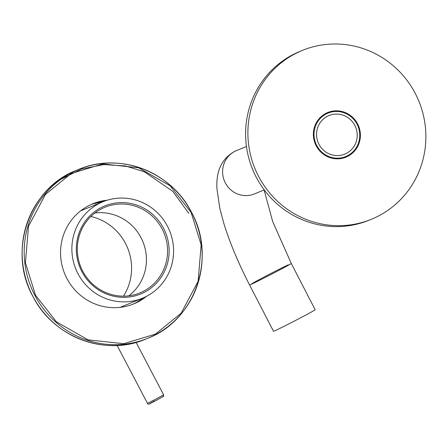 <?xml version="1.0" encoding="UTF-8"?>
<svg xmlns="http://www.w3.org/2000/svg" width="448" height="448" viewBox="0 0 448 448"><rect width="100%" height="100%" fill="white"/><g stroke="black" fill="none" stroke-linecap="round" stroke-linejoin="round"><path stroke-width="0.67" d="M102.984 201.723A52.125 50.641 -112.3 0 1 167.446 226.167A52.125 50.641 -112.3 0 1 142.47 298.2A52.125 50.641 -112.3 0 1 78.008 273.762A52.125 50.641 -112.3 0 1 102.984 201.723L81.278 210.605A52.125 50.641 67.7 0 0 80.584 210.896A52.125 50.641 -112.3 0 1 80.993 210.722A52.125 50.641 -112.3 0 1 81.133 210.666M81.922 271.678A47.561 46.211 67.7 0 0 144.827 292.062A47.561 46.211 67.7 0 0 163.531 228.245A47.561 46.211 67.7 0 0 100.621 207.861A47.561 46.211 67.7 0 0 81.922 271.678M82.757 271.197A46.262 44.946 67.7 0 0 139.961 292.891A46.262 44.946 67.7 0 0 162.126 228.962A46.262 44.946 67.7 0 0 104.916 207.267A46.262 44.946 67.7 0 0 82.757 271.197M94.926 212.996A46.262 44.946 -112.3 0 1 140.991 237.608A46.262 44.946 -112.3 0 1 128.822 295.809M120.07 307.362A52.125 50.641 67.7 0 0 120.764 307.087L142.47 298.2M326.844 112.918A24.108 23.419 -112.3 0 1 334.298 111.574M335.406 111.014A24.629 23.929 -112.3 0 1 342.154 112.213M356.502 147.263A24.629 23.929 -112.3 0 1 352.531 152.852M351.344 153.233A24.108 23.419 -112.3 0 1 346.259 156.918A24.108 23.419 -112.3 0 1 345.094 157.5M344.859 157.578A24.108 23.419 67.7 0 0 349.916 154.302M258.63 176.478A91.213 88.62 -112.3 0 1 302.333 50.417A91.213 88.62 -112.3 0 1 415.134 93.19A91.213 88.62 -112.3 0 1 371.431 219.251A91.213 88.62 -112.3 0 1 258.63 176.478M302.333 50.417L300.048 51.352A91.213 88.62 67.7 0 0 256.346 177.414A91.213 88.62 67.7 0 0 369.146 220.186L371.431 219.251M316.204 145.841A24.108 23.419 67.7 0 0 346.013 157.142A24.108 23.419 67.7 0 0 357.566 123.827A24.108 23.419 67.7 0 0 327.751 112.521A24.108 23.419 67.7 0 0 316.204 145.841M345.783 157.237A24.108 23.419 67.7 0 0 357.106 124.012A24.108 23.419 67.7 0 0 327.522 112.616M332.528 111.815A24.108 23.419 67.7 0 0 326.62 113.019M191.106 212.414L170.128 185.769L138.516 167.776L102.754 163.934L71.154 173.544L45.472 194.421L28.482 226.335L25.441 262.769L35.493 295.226L56.47 321.871L88.088 339.864L123.85 343.706L155.45 334.096L181.126 313.219L198.122 281.305L201.158 244.871L191.106 212.414M106.59 200.407A54.079 52.539 67.7 0 0 92.59 203.868M146.58 296.29A54.079 52.539 -112.3 0 1 133.784 303.867A54.079 52.539 -112.3 0 1 66.909 278.51A54.079 52.539 -112.3 0 1 92.82 203.773A54.079 52.539 -112.3 0 1 107.251 200.2M91.907 204.154A54.079 52.539 -112.3 0 1 104.826 201.012M144.284 297.416A54.079 52.539 -112.3 0 1 136.606 302.434A54.079 52.539 -112.3 0 1 132.866 304.231M133.554 303.962A54.079 52.539 67.7 0 0 145.964 296.61M120.618 307.143A52.125 50.641 -112.3 0 1 120.478 307.205A52.125 50.641 -112.3 0 1 120.081 307.362L120.478 307.205M123.486 296.15A52.125 50.641 67.7 0 0 125.457 243.348A52.125 50.641 67.7 0 0 90.882 216.496M274.126 331.078A23.453 0.504 152.7 0 1 273.487 331.274L249.586 284.967A23.453 0.504 152.7 0 0 250.23 284.766A23.453 0.504 152.7 0 0 275.57 272.104A23.453 0.504 152.7 0 0 291.273 263.452L315.174 309.758A23.453 0.504 152.7 0 1 297.035 319.682A23.453 0.504 152.7 0 1 274.126 331.078M316.68 145.393A23.453 22.786 -112.3 0 1 327.998 113.126A23.453 22.786 -112.3 0 1 357.084 124.275A23.453 22.786 -112.3 0 1 345.766 156.542A23.453 22.786 -112.3 0 1 316.68 145.393M318.926 144.217A20.849 20.255 67.7 0 0 344.781 154.129A20.849 20.255 67.7 0 0 354.838 125.446A20.849 20.255 67.7 0 0 328.983 115.539A20.849 20.255 67.7 0 0 318.926 144.217M288.389 264.824A20.849 0.448 -27.3 0 0 268.027 274.949A20.849 0.448 -27.3 0 0 251.905 283.769M157.556 398.255L163.632 394.834C162.064 397.886 167.692 393.781 157.881 399.521L151.693 402.73C149.089 404.404 147.683 404.6 147.482 403.312L157.556 398.255M154.448 400.926L149.453 403.794L157.875 399.526M76.58 170.29A91.213 88.62 67.7 0 0 32.878 296.352A91.213 88.62 67.7 0 0 145.678 339.125L147.739 338.285A91.213 88.62 67.7 0 0 191.442 212.223A91.213 88.62 67.7 0 0 78.635 169.45A91.213 88.62 67.7 0 0 34.933 295.512A91.213 88.62 67.7 0 0 147.739 338.285C195.126 320.55 216.955 257.572 191.453 212.218C171.17 171.478 119.19 151.766 78.635 169.45L76.58 170.29C29.187 188.026 7.358 251.003 32.861 296.358C53.144 337.098 105.129 356.81 145.678 339.125M188.821 213.349L172.827 191.408L144.463 171.836L125.272 165.922L103.706 164.601L81.474 169.019L60.81 179.351M104.429 201.158A54.079 52.539 67.7 0 0 91.739 204.226L104.429 201.158M132.692 304.298A54.079 52.539 67.7 0 0 143.898 297.59L136.31 302.551M264.225 189.913L254.369 193.95A23.453 22.786 -112.3 0 1 225.282 182.801A23.453 22.786 -112.3 0 1 234.73 151.402A23.453 22.786 -112.3 0 1 236.6 150.534L246.456 146.502M147.482 403.312L117.102 345.458M163.632 394.834L136.102 342.401M80.993 210.722L80.601 210.885M236.6 150.534L234.125 151.682C217.952 161.09 216.356 177.24 216.922 188.513L219.839 208.561L223.966 223.877C229.964 243.062 238.504 263.424 249.586 284.967M327.998 113.126L322.991 115.175M345.766 156.542L340.76 158.586M264.096 189.969L272.709 221.614L291.273 263.452"/></g></svg>
